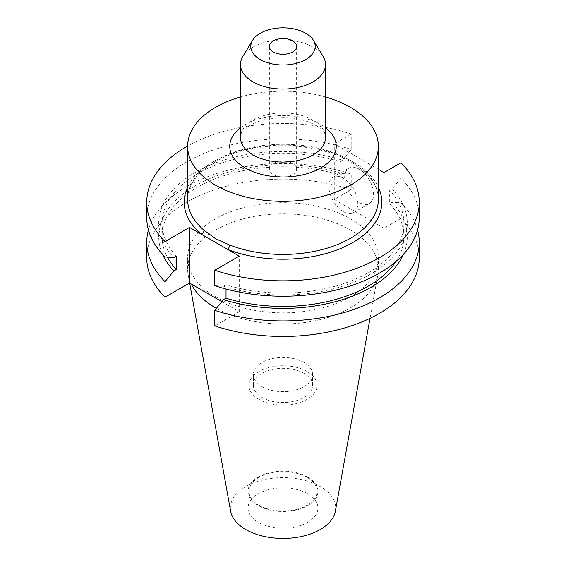 <?xml version="1.0" encoding="UTF-8"?>
<svg xmlns="http://www.w3.org/2000/svg" width="566" height="566" viewBox="0 0 566 566"><rect width="100%" height="100%" fill="white"/><g stroke="black" fill="none" stroke-linecap="round" stroke-linejoin="round"><path stroke-width="0.42" stroke-dasharray="2.83 2.12" d="M359.134 202.501A20.44 11.801 60 0 1 345.784 184.488A20.44 11.801 60 0 1 348.918 168.116A20.44 11.801 60 0 1 359.134 169.128A20.44 11.801 60 0 1 372.485 187.134A20.44 11.801 60 0 1 369.357 203.512A20.44 11.801 60 0 1 359.134 202.501M343.357 211.613A20.44 11.801 60 0 1 330.006 193.6A20.44 11.801 60 0 1 333.141 177.222A20.44 11.801 60 0 1 343.357 178.233A20.44 11.801 60 0 1 356.707 196.246A20.44 11.801 60 0 1 353.573 212.625A20.44 11.801 60 0 1 343.357 211.613M292.636 163.489A13.626 7.867 0 0 0 277.786 161.784A13.626 7.867 0 0 0 269.374 169.05A13.626 7.867 0 0 0 273.364 174.611A13.626 7.867 0 0 0 288.214 176.316A13.626 7.867 0 0 0 296.626 169.05A13.626 7.867 0 0 0 292.636 163.489M323.129 56.402A42.507 24.543 0 0 0 313.062 47.141A42.507 24.543 0 0 0 242.871 56.402M303.935 362.459A29.609 17.093 0 0 0 271.666 358.752A29.609 17.093 0 0 0 253.391 374.543A29.609 17.093 0 0 0 262.065 386.635A29.609 17.093 0 0 0 294.334 390.342A29.609 17.093 0 0 0 312.609 374.543A29.609 17.093 0 0 0 303.935 362.459M303.935 373.319A29.609 17.093 0 0 0 271.666 369.612A29.609 17.093 0 0 0 253.391 385.411A29.609 17.093 0 0 0 262.065 397.495A29.609 17.093 0 0 0 294.334 401.202A29.609 17.093 0 0 0 312.609 385.411A29.609 17.093 0 0 0 303.935 373.319M307.083 371.501A34.059 19.669 0 0 0 269.968 367.242A34.059 19.669 0 0 0 248.941 385.411A34.059 19.669 0 0 0 258.917 399.313A34.059 19.669 0 0 0 296.032 403.579A34.059 19.669 0 0 0 317.059 385.411A34.059 19.669 0 0 0 307.083 371.501M307.083 477.421A34.059 19.669 0 0 0 269.968 473.162A34.059 19.669 0 0 0 248.941 491.33A34.059 19.669 0 0 0 258.917 505.233A34.059 19.669 0 0 0 296.032 509.499A34.059 19.669 0 0 0 317.059 491.33A34.059 19.669 0 0 0 307.083 477.421M307.699 477.067A34.936 20.171 0 0 0 269.628 472.695A34.936 20.171 0 0 0 248.064 491.33A34.936 20.171 0 0 0 258.301 505.594A34.936 20.171 0 0 0 296.372 509.959A34.936 20.171 0 0 0 317.936 491.33A34.936 20.171 0 0 0 307.699 477.067M307.699 493.778A34.936 20.171 0 0 0 269.628 489.406A34.936 20.171 0 0 0 248.064 508.042A34.936 20.171 0 0 0 258.301 522.305A34.936 20.171 0 0 0 296.372 526.677A34.936 20.171 0 0 0 317.936 508.042A34.936 20.171 0 0 0 307.699 493.778M335.383 511.176A52.666 30.408 0 0 0 320.236 486.541A52.666 30.408 0 0 0 260.36 480.591A52.666 30.408 0 0 0 230.617 511.176M216.417 308.336A95.371 55.065 0 0 0 315.467 320.681A95.371 55.065 0 0 0 377.869 274.588A95.371 55.065 0 0 0 378.371 268.907A95.371 55.065 0 0 0 350.439 229.973A95.371 55.065 0 0 0 246.5 218.037A95.371 55.065 0 0 0 187.629 268.907A95.371 55.065 0 0 0 188.131 274.588A95.371 55.065 0 0 0 191.301 284.047M215.561 296.718A95.371 55.065 0 0 0 319.5 308.654A95.371 55.065 0 0 0 378.371 257.785A95.371 55.065 0 0 0 350.439 218.851A95.371 55.065 0 0 0 246.5 206.908A95.371 55.065 0 0 0 187.629 257.785A95.371 55.065 0 0 0 215.561 296.718M146.75 257.785A136.25 78.66 0 0 1 214.924 189.645A136.25 78.66 0 0 1 351.224 189.695L351.224 174.158A136.25 78.66 0 0 0 148.441 229.909M351.224 174.158L342.437 173.592A124.279 71.755 0 0 0 206.682 179.981A124.279 71.755 0 0 0 162.591 254.382M342.437 173.592L339.968 175.021A120.933 69.823 0 0 0 162.067 236.609A120.933 69.823 0 0 0 167.394 257.113M339.968 175.021L339.968 161.621A120.933 69.823 0 0 0 162.067 223.209A120.933 69.823 0 0 0 176.323 256.101M339.968 161.621L342.437 160.192A124.279 71.755 0 0 0 195.121 172.474A124.279 71.755 0 0 0 173.854 257.53M342.437 160.192L351.224 149.481A136.25 78.66 0 0 0 214.924 149.431A136.25 78.66 0 0 0 146.75 217.57M351.224 149.481L351.224 134.071A136.25 78.66 0 0 0 187.629 145.986M419.25 257.785A136.25 78.66 0 0 0 400.94 218.398L400.94 202.861A136.25 78.66 0 0 1 417.559 229.909M351.224 189.695L334.28 199.48L383.996 228.176L383.996 172.552M400.94 218.398L383.996 228.176M221.865 301.692L239.262 311.739L214.776 325.875M403.409 254.382A124.279 71.755 0 0 0 392.146 202.295L400.94 202.861M395.945 261.563A120.933 69.823 0 0 0 403.933 236.609A120.933 69.823 0 0 0 389.677 203.718L392.146 202.295M214.776 285.66L223.563 286.226L226.032 284.804A120.933 69.823 0 0 0 403.933 223.209A120.933 69.823 0 0 0 389.677 190.325L389.677 203.718M226.032 284.804L226.032 289.028M223.563 286.226A124.279 71.755 0 0 0 370.879 273.951A124.279 71.755 0 0 0 392.146 188.895L389.677 190.325M419.25 217.57A136.25 78.66 0 0 0 400.94 178.184L392.146 188.895M378.371 169.312L334.28 143.856L334.28 199.48M351.224 134.071L334.28 143.856M400.94 178.184L400.94 162.775M325.507 96.984A95.371 55.065 0 0 0 240.493 96.984M239.262 311.739L239.262 256.115M313.062 120.162A42.507 24.543 0 0 0 266.735 114.841A42.507 24.543 0 0 0 240.493 137.517C240.324 136.151 241.031 134.276 242.616 131.885L246.84 127.661C251.141 124.287 257.07 121.619 264.612 119.674C283.934 115.669 300.829 117.466 315.283 125.072C319.889 127.881 322.882 130.597 324.254 133.222L325.507 137.517A42.507 24.543 0 0 0 313.062 120.162M240.493 127.767A53.239 30.734 180 0 1 320.646 124.541A53.239 30.734 180 0 1 325.507 127.767M378.371 199.359A95.371 55.065 0 0 0 350.439 160.419A95.371 55.065 0 0 0 246.5 148.483A95.371 55.065 0 0 0 187.629 199.359C186.617 176.882 216.806 153.443 258.259 147.599C290.818 142.427 327.771 148.221 351.153 161.989C369.138 172.856 378.215 185.308 378.371 199.359M187.629 187.254A98.809 57.046 180 0 1 352.866 161.819A98.809 57.046 180 0 1 378.371 187.254M333.141 177.222L348.918 168.116M269.374 169.05L269.374 46.412M253.391 385.411L253.391 374.543M248.941 491.33L248.941 385.411M248.064 508.042L248.064 491.33M370.015 318.318L377.869 274.588M378.371 268.907L378.371 257.785M162.067 236.609L162.067 223.209M403.933 236.609L403.933 223.209M187.629 268.907L187.629 257.785M189.667 283.106L188.131 274.588M317.936 508.042L317.936 491.33M317.059 491.33L317.059 385.411M312.609 385.411L312.609 374.543M296.626 169.05L296.626 46.412M353.573 212.625L369.357 203.512"/><path stroke-width="0.85" d="M187.629 145.986A136.25 78.66 0 0 0 146.75 202.161A136.25 78.66 0 0 0 165.06 241.548L189.546 227.412L227.674 249.422A3.431 1.571 111.3 0 0 229.598 244.979A95.371 55.065 0 0 0 327.735 247.986A95.371 55.065 0 0 0 378.371 199.359L378.371 146.276A95.371 55.065 0 0 0 350.439 107.335A95.371 55.065 0 0 0 325.507 96.984M292.636 40.851A13.626 7.867 0 0 0 277.786 39.146A13.626 7.867 0 0 0 269.374 46.412A13.626 7.867 0 0 0 273.364 51.98A13.626 7.867 0 0 0 288.214 53.685A13.626 7.867 0 0 0 296.626 46.412A13.626 7.867 0 0 0 292.636 40.851M240.493 96.984A95.371 55.065 0 0 0 187.629 146.276A95.371 55.065 0 0 0 215.561 185.209A95.371 55.065 0 0 0 319.5 197.145A95.371 55.065 0 0 0 378.371 146.276M187.629 146.276L187.629 199.359A95.371 55.065 0 0 0 203.979 230.192L215.561 238.71L229.598 244.979M252.613 40.285L242.871 56.402A42.507 24.543 0 0 0 240.493 64.496A42.507 24.543 0 0 0 252.938 81.851A42.507 24.543 0 0 0 299.265 87.171A42.507 24.543 0 0 0 325.507 64.496A42.507 24.543 0 0 0 323.129 56.402L313.387 40.285A32.184 18.579 0 0 0 305.76 33.274A32.184 18.579 0 0 0 252.613 40.285A32.184 18.579 0 0 0 260.24 59.55A32.184 18.579 0 0 0 300.114 62.154A32.184 18.579 0 0 0 313.387 40.285M189.667 283.106L230.617 511.176A52.666 30.408 0 0 0 245.764 529.543A52.666 30.408 0 0 0 300.617 536.695A52.666 30.408 0 0 0 335.383 511.176L370.015 318.318M191.301 284.047A95.371 55.065 0 0 0 215.561 307.847A95.371 55.065 0 0 0 216.417 308.336M148.441 229.909A136.25 78.66 0 0 0 146.75 242.248A136.25 78.66 0 0 0 165.06 281.642L165.06 297.171L189.546 283.035L221.865 301.692M146.75 242.248L146.75 257.785A136.25 78.66 0 0 0 165.06 297.171M165.06 281.642L173.854 270.923L176.323 269.501L176.323 256.101L173.854 257.53L165.06 256.957A136.25 78.66 0 0 1 146.75 217.57L146.75 202.161M162.591 254.382A124.279 71.755 0 0 0 173.854 270.923M167.394 257.113A120.933 69.823 0 0 0 176.323 269.501M165.06 241.548L165.06 256.957M226.032 289.028L226.032 298.197L223.563 299.626L214.776 310.338L214.776 325.875A136.25 78.66 0 0 0 351.076 325.924A136.25 78.66 0 0 0 419.25 257.785L419.25 242.248A136.25 78.66 0 0 0 417.559 229.909M214.776 310.338A136.25 78.66 0 0 0 351.076 310.394A136.25 78.66 0 0 0 419.25 242.248M223.563 299.626A124.279 71.755 0 0 0 403.409 254.382M226.032 298.197A120.933 69.823 0 0 0 395.945 261.563M378.371 187.254A98.809 57.046 180 0 1 340.442 248.573A98.809 57.046 180 0 1 227.674 249.422L239.262 256.115L214.776 270.251L214.776 285.66A136.25 78.66 0 0 0 351.076 285.71A136.25 78.66 0 0 0 419.25 217.57L419.25 202.161A136.25 78.66 0 0 0 400.94 162.775L383.996 172.552L378.371 169.312M214.776 270.251A136.25 78.66 0 0 0 351.076 270.3A136.25 78.66 0 0 0 419.25 202.161M189.546 227.412L189.546 283.035M203.979 230.192A3.431 2.321 -49.5 0 1 201.135 234.105A98.809 57.046 180 0 1 187.629 187.254M240.493 64.496L240.493 137.517A42.507 24.543 0 0 0 252.938 154.872A42.507 24.543 0 0 0 299.265 160.192A42.507 24.543 0 0 0 325.507 137.517L325.507 64.496M325.507 127.767A53.239 30.734 180 0 1 317.929 169.467A53.239 30.734 180 0 1 245.354 168.01A53.239 30.734 180 0 1 240.493 127.767"/></g></svg>
